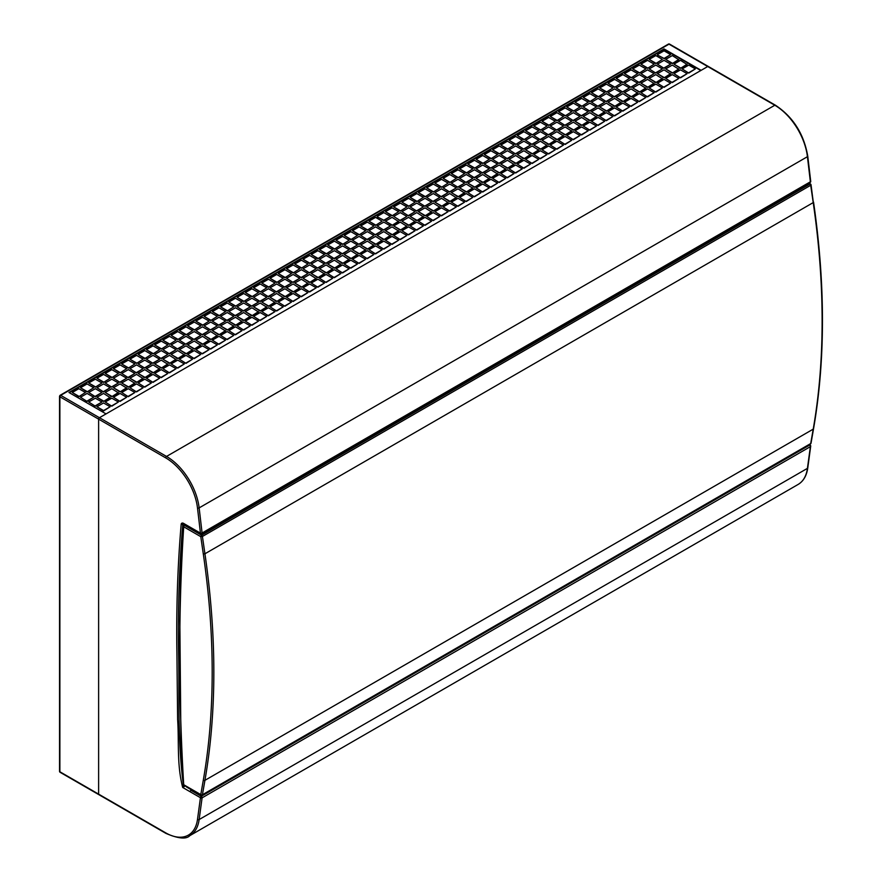 <?xml version="1.0" encoding="UTF-8"?>
<svg xmlns="http://www.w3.org/2000/svg" width="882" height="882" viewBox="0 0 882 882"><rect width="100%" height="100%" fill="white"/><g stroke="black" fill="none" stroke-linecap="round" stroke-linejoin="round"><path stroke-width="1.32" d="M810.371 180.986A1.169 0.573 173.3 0 1 810.712 181.328A1.169 0.573 173.3 0 1 810.371 181.802L807.427 156.698L199.145 507.889L202.088 532.993A1.169 0.573 173.3 0 1 200.446 533.125L197.502 508.032A45.456 26.251 -120 0 0 165.695 457.868L98.619 419.137A1.169 0.673 -60 0 1 99.446 417.715L166.522 456.435L774.804 105.245L707.728 66.525A1.169 0.673 -60 0 1 708.312 66.47A1.169 0.673 120 0 0 707.728 66.525L701.135 70.328L664.047 48.918L68.95 392.49L106.038 413.901L99.446 417.715A1.169 0.673 120 0 0 98.619 419.137L98.619 794.131A1.169 0.673 120 0 0 99.446 794.605A1.169 0.673 -60 0 1 98.619 794.131L165.695 832.851A45.456 26.251 -120 0 0 197.502 819.422L200.446 797.714A1.169 0.761 7.7 0 0 202.088 797.846L199.145 819.554L807.427 468.364L810.371 446.656A1.169 0.761 7.7 0 0 810.371 445.575A1.169 0.673 -60 0 0 809.555 445.101L809.003 444.782M382.149 221.184L375.556 225.373L368.963 221.184L375.556 217.369L382.149 221.184L375.556 225.373M662.393 59.381L655.8 63.57L649.207 59.381L655.8 55.577L662.393 59.381L655.8 63.57M654.146 64.143L647.553 68.333L640.96 64.143L647.553 60.34L654.146 64.143L647.553 68.333M645.911 68.906L639.318 73.096L632.725 68.906L639.318 65.092L645.911 68.906L639.318 73.096M637.664 73.658L631.071 77.848L624.478 73.658L631.071 69.854L637.664 73.658L631.071 77.848M629.428 78.421L622.824 82.61L616.231 78.421L622.824 74.617L629.428 78.421L622.824 82.61M621.182 83.184L614.589 87.362L607.996 83.184L614.589 79.369L621.182 83.184L614.589 87.362M612.935 87.935L606.342 92.125L599.749 87.935L606.342 84.132L612.935 87.935L606.342 92.125M604.699 92.698L598.106 96.888L591.513 92.698L598.106 88.895L604.699 92.698L598.106 96.888M596.452 97.45L589.86 101.639L583.267 97.45L589.86 93.646L596.452 97.45L589.86 101.639M588.217 102.213L581.613 106.402L575.02 102.213L581.613 98.409L588.217 102.213L581.613 106.402M579.97 106.976L573.377 111.165L566.784 106.976L573.377 103.161L579.97 106.976L573.377 111.165M571.723 111.727L565.13 115.917L558.538 111.727L565.13 107.924L571.723 111.727L565.13 115.917M563.488 116.49L556.895 120.68L550.302 116.49L556.895 112.687L563.488 116.49L556.895 120.68M555.241 121.253L548.648 125.431L542.055 121.253L548.648 117.438L555.241 121.253L548.648 125.431M547.005 126.005L540.401 130.194L533.808 126.005L540.401 122.201L547.005 126.005L540.401 130.194M538.759 130.768L532.166 134.957L525.573 130.768L532.166 126.964L538.759 130.768L532.166 134.957M530.512 135.519L523.919 139.709L517.326 135.519L523.919 131.716L530.512 135.519L523.919 139.709M522.276 140.282L515.683 144.472L509.09 140.282L515.683 136.478L522.276 140.282L515.683 144.472M514.03 145.045L507.437 149.234L500.844 145.045L507.437 141.23L514.03 145.045L507.437 149.234M505.794 149.797L499.19 153.986L492.597 149.797L499.19 145.993L505.794 149.797L499.19 153.986M497.547 154.559L490.954 158.749L484.361 154.559L490.954 150.756L497.547 154.559L490.954 158.749M489.301 159.322L482.708 163.501L476.115 159.322L482.708 155.508L489.301 159.322L482.708 163.501M481.065 164.074L474.472 168.264L467.879 164.074L474.472 160.27L481.065 164.074L474.472 168.264M472.818 168.837L466.225 173.026L459.632 168.837L466.225 165.033L472.818 168.837L466.225 173.026M464.582 173.589L457.978 177.778L451.386 173.589L457.978 169.785L464.582 173.589L457.978 177.778M456.336 178.351L449.743 182.541L443.15 178.351L449.743 174.548L456.336 178.351L449.743 182.541M448.089 183.114L441.496 187.304L434.903 183.114L441.496 179.3L448.089 183.114L441.496 187.304M439.853 187.866L433.26 192.055L426.668 187.866L433.26 184.062L439.853 187.866L433.26 192.055M431.607 192.629L425.014 196.818L418.421 192.629L425.014 188.825L431.607 192.629L425.014 196.818M423.371 197.392L416.767 201.57L410.174 197.392L416.767 193.577L423.371 197.392L416.767 201.57M415.124 202.143L408.531 206.333L401.938 202.143L408.531 198.34L415.124 202.143L408.531 206.333M406.878 206.906L400.285 211.096L393.692 206.906L400.285 203.092L406.878 206.906L400.285 211.096M398.642 211.658L392.049 215.847L385.456 211.658L392.049 207.854L398.642 211.658L392.049 215.847M383.802 220.224L377.209 216.807L383.802 220.224L390.395 216.421L383.802 220.61M373.913 225.935L367.32 230.125L360.727 225.935L367.32 222.132L373.913 225.935L367.32 230.125M365.666 230.698L359.073 234.888L352.48 230.698L359.073 226.895L365.666 230.698L359.073 234.888M357.43 235.461L350.838 239.639L344.245 235.461L350.838 231.646L357.43 235.461L350.838 239.639M349.184 240.213L342.591 244.402L335.998 240.213L342.591 236.409L349.184 240.213L342.591 244.402M340.937 244.975L334.344 249.165L327.751 244.975L334.344 241.161L340.937 244.975L334.344 249.165M332.701 249.727L326.108 253.917L319.516 249.727L326.108 245.924L332.701 249.727L326.108 253.917M324.455 254.49L317.862 258.68L311.269 254.49L317.862 250.686L324.455 254.49L317.862 258.68M316.219 259.253L309.626 263.431L303.033 259.253L309.626 255.438L316.219 259.253L309.626 263.431M307.972 264.005L301.379 268.194L294.786 264.005L301.379 260.201L307.972 264.005L301.379 268.194M299.726 268.767L293.133 272.957L286.54 268.767L293.133 264.964L299.726 268.767L293.133 272.957M291.49 273.53L284.897 277.709L278.304 273.53L284.897 269.716L291.49 273.53L284.897 277.709M283.243 278.282L276.65 282.472L270.057 278.282L276.65 274.478L283.243 278.282L276.65 282.472M275.008 283.045L268.415 287.234L261.811 283.045L268.415 279.23L275.008 283.045L268.415 287.234M266.761 287.797L260.168 291.986L253.575 287.797L260.168 283.993L266.761 287.797L260.168 291.986M258.514 292.559L251.921 296.749L245.328 292.559L251.921 288.756L258.514 292.559L251.921 296.749M250.279 297.322L243.686 301.501L237.093 297.322L243.686 293.508L250.279 297.322L243.686 301.501M242.032 302.074L235.439 306.263L228.846 302.074L235.439 298.27L242.032 302.074L235.439 306.263M233.796 306.837L227.203 311.026L220.599 306.837L227.203 303.033L233.796 306.837L227.203 311.026M225.549 311.6L218.957 315.778L212.364 311.6L218.957 307.785L225.549 311.6L218.957 315.778M217.303 316.351L210.71 320.541L204.117 316.351L210.71 312.548L217.303 316.351L210.71 320.541M209.067 321.114L202.474 325.304L195.881 321.114L202.474 317.3L209.067 321.114L202.474 325.304M200.82 325.866L194.227 330.055L187.634 325.866L194.227 322.062L200.82 325.866L194.227 330.055M192.585 330.629L185.992 334.818L179.388 330.629L185.992 326.825L192.585 330.629L185.992 334.818M184.338 335.392L177.745 339.57L171.152 335.392L177.745 331.577L184.338 335.392L177.745 339.57M176.091 340.143L169.498 344.333L162.905 340.143L169.498 336.34L176.091 340.143L169.498 344.333M167.856 344.906L161.263 349.096L154.67 344.906L161.263 341.102L167.856 344.906L161.263 349.096M159.609 349.669L153.016 353.847L146.423 349.669L153.016 345.854L159.609 349.669L153.016 353.847M151.373 354.421L144.78 358.61L138.176 354.421L144.78 350.617L151.373 354.421L144.78 358.61M143.127 359.183L136.534 363.373L129.941 359.183L136.534 355.369L143.127 359.183L136.534 363.373M134.88 363.935L128.287 368.125L121.694 363.935L128.287 360.132L134.88 363.935L128.287 368.125M126.644 368.698L120.051 372.888L113.458 368.698L120.051 364.894L126.644 368.698L120.051 372.888M118.397 373.461L111.805 377.639L105.212 373.461L111.805 369.646L118.397 373.461L111.805 377.639M110.162 378.213L103.569 382.402L96.965 378.213L103.569 374.409L110.162 378.213L103.569 382.402M101.915 382.975L95.322 387.165L88.729 382.975L95.322 379.172L101.915 382.975L95.322 387.165M93.668 387.738L87.075 391.917L80.483 387.738L87.075 383.924L93.668 387.738L87.075 391.917M85.433 392.49L78.84 396.68L85.433 392.49L78.84 388.686L72.247 392.49L78.84 396.294M664.047 58.433L657.443 55.004L664.047 58.433L670.64 54.629L664.047 58.818M377.209 225.935L383.802 230.125L390.395 225.935L383.802 222.132L377.209 225.935L383.802 230.125M657.443 64.143L664.047 68.333L670.64 64.143L664.047 60.34L657.443 64.143L664.047 68.333M649.207 68.906L655.8 73.096L662.393 68.906L655.8 65.092L649.207 68.906L655.8 73.096M640.96 73.658L647.553 77.848L654.146 73.658L647.553 69.854L640.96 73.658L647.553 77.848M632.725 78.421L639.318 82.61L645.911 78.421L639.318 74.617L632.725 78.421L639.318 82.61M624.478 83.184L631.071 87.362L637.664 83.184L631.071 79.369L624.478 83.184L631.071 87.362M616.231 87.935L622.824 92.125L629.428 87.935L622.824 84.132L616.231 87.935L622.824 92.125M607.996 92.698L614.589 96.888L621.182 92.698L614.589 88.895L607.996 92.698L614.589 96.888M599.749 97.45L606.342 101.639L612.935 97.45L606.342 93.646L599.749 97.45L606.342 101.639M591.513 102.213L598.106 106.402L604.699 102.213L598.106 98.409L591.513 102.213L598.106 106.402M583.267 106.976L589.86 111.165L596.452 106.976L589.86 103.161L583.267 106.976L589.86 111.165M575.02 111.727L581.613 115.917L588.217 111.727L581.613 107.924L575.02 111.727L581.613 115.917M566.784 116.49L573.377 120.68L579.97 116.49L573.377 112.687L566.784 116.49L573.377 120.68M558.538 121.253L565.13 125.431L571.723 121.253L565.13 117.438L558.538 121.253L565.13 125.431M550.302 126.005L556.895 130.194L563.488 126.005L556.895 122.201L550.302 126.005L556.895 130.194M542.055 130.768L548.648 134.957L555.241 130.768L548.648 126.964L542.055 130.768L548.648 134.957M533.808 135.519L540.401 139.709L547.005 135.519L540.401 131.716L533.808 135.519L540.401 139.709M525.573 140.282L532.166 144.472L538.759 140.282L532.166 136.478L525.573 140.282L532.166 144.472M517.326 145.045L523.919 149.234L530.512 145.045L523.919 141.23L517.326 145.045L523.919 149.234M509.09 149.797L515.683 153.986L522.276 149.797L515.683 145.993L509.09 149.797L515.683 153.986M500.844 154.559L507.437 158.749L514.03 154.559L507.437 150.756L500.844 154.559L507.437 158.749M492.597 159.322L499.19 163.501L505.794 159.322L499.19 155.508L492.597 159.322L499.19 163.501M484.361 164.074L490.954 168.264L497.547 164.074L490.954 160.27L484.361 164.074L490.954 168.264M476.115 168.837L482.708 173.026L489.301 168.837L482.708 165.033L476.115 168.837L482.708 173.026M467.879 173.589L474.472 177.778L481.065 173.589L474.472 169.785L467.879 173.589L474.472 177.778M459.632 178.351L466.225 182.541L472.818 178.351L466.225 174.548L459.632 178.351L466.225 182.541M451.386 183.114L457.978 187.304L464.582 183.114L457.978 179.3L451.386 183.114L457.978 187.304M443.15 187.866L449.743 192.055L456.336 187.866L449.743 184.062L443.15 187.866L449.743 192.055M434.903 192.629L441.496 196.818L448.089 192.629L441.496 188.825L434.903 192.629L441.496 196.818M426.668 197.392L433.26 201.57L439.853 197.392L433.26 193.577L426.668 197.392L433.26 201.57M418.421 202.143L425.014 206.333L431.607 202.143L425.014 198.34L418.421 202.143L425.014 206.333M410.174 206.906L416.767 211.096L423.371 206.906L416.767 203.092L410.174 206.906L416.767 211.096M401.938 211.658L408.531 215.847L415.124 211.658L408.531 207.854L401.938 211.658L408.531 215.847M393.692 216.421L400.285 220.61L406.878 216.421L400.285 212.617L393.692 216.421L400.285 220.61M392.049 217.369L385.456 221.184L392.049 225.373L398.642 221.558L392.049 217.369M368.963 230.698L375.556 234.888L382.149 230.698L375.556 226.895L368.963 230.698L375.556 234.888M360.727 235.461L367.32 239.639L373.913 235.461L367.32 231.646L360.727 235.461L367.32 239.639M352.48 240.213L359.073 244.402L365.666 240.213L359.073 236.409L352.48 240.213L359.073 244.402M344.245 244.975L350.838 249.165L357.43 244.975L350.838 241.161L344.245 244.975L350.838 249.165M335.998 249.727L342.591 253.917L349.184 249.727L342.591 245.924L335.998 249.727L342.591 253.917M327.751 254.49L334.344 258.68L340.937 254.49L334.344 250.686L327.751 254.49L334.344 258.68M319.516 259.253L326.108 263.431L332.701 259.253L326.108 255.438L319.516 259.253L326.108 263.431M311.269 264.005L317.862 268.194L324.455 264.005L317.862 260.201L311.269 264.005L317.862 268.194M303.033 268.767L309.626 272.957L316.219 268.767L309.626 264.964L303.033 268.767L309.626 272.957M294.786 273.53L301.379 277.709L307.972 273.53L301.379 269.716L294.786 273.53L301.379 277.709M286.54 278.282L293.133 282.472L299.726 278.282L293.133 274.478L286.54 278.282L293.133 282.472M278.304 283.045L284.897 287.234L291.49 283.045L284.897 279.23L278.304 283.045L284.897 287.234M270.057 287.797L276.65 291.986L283.243 287.797L276.65 283.993L270.057 287.797L276.65 291.986M261.811 292.559L268.415 296.749L275.008 292.559L268.415 288.756L261.811 292.559L268.415 296.749M253.575 297.322L260.168 301.501L266.761 297.322L260.168 293.508L253.575 297.322L260.168 301.501M245.328 302.074L251.921 306.263L258.514 302.074L251.921 298.27L245.328 302.074L251.921 306.263M237.093 306.837L243.686 311.026L250.279 306.837L243.686 303.033L237.093 306.837L243.686 311.026M228.846 311.6L235.439 315.778L242.032 311.6L235.439 307.785L228.846 311.6L235.439 315.778M220.599 316.351L227.203 320.541L233.796 316.351L227.203 312.548L220.599 316.351L227.203 320.541M212.364 321.114L218.957 325.304L225.549 321.114L218.957 317.3L212.364 321.114L218.957 325.304M204.117 325.866L210.71 330.055L217.303 325.866L210.71 322.062L204.117 325.866L210.71 330.055M195.881 330.629L202.474 334.818L209.067 330.629L202.474 326.825L195.881 330.629L202.474 334.818M187.634 335.392L194.227 339.57L200.82 335.392L194.227 331.577L187.634 335.392L194.227 339.57M179.388 340.143L185.992 344.333L192.585 340.143L185.992 336.34L179.388 340.143L185.992 344.333M171.152 344.906L177.745 349.096L184.338 344.906L177.745 341.102L171.152 344.906L177.745 349.096M162.905 349.669L169.498 353.847L176.091 349.669L169.498 345.854L162.905 349.669L169.498 353.847M154.67 354.421L161.263 358.61L167.856 354.421L161.263 350.617L154.67 354.421L161.263 358.61M146.423 359.183L153.016 363.373L159.609 359.183L153.016 355.369L146.423 359.183L153.016 363.373M138.176 363.935L144.78 368.125L151.373 363.935L144.78 360.132L138.176 363.935L144.78 368.125M129.941 368.698L136.534 372.888L143.127 368.698L136.534 364.894L129.941 368.698L136.534 372.888M121.694 373.461L128.287 377.639L134.88 373.461L128.287 369.646L121.694 373.461L128.287 377.639M113.458 378.213L120.051 382.402L126.644 378.213L120.051 374.409L113.458 378.213L120.051 382.402M105.212 382.975L111.805 387.165L118.397 382.975L111.805 379.172L105.212 382.975L111.805 387.165M96.965 387.738L103.569 391.917L110.162 387.738L103.569 383.924L96.965 387.738L103.569 391.917M88.729 392.49L95.322 396.68L101.915 392.49L95.322 388.686L88.729 392.49L95.322 396.68M87.075 401.442L80.483 397.253L87.075 401.442L93.668 397.253L87.075 393.438L80.483 397.253M672.282 55.577L665.689 59.381L672.282 63.57L678.875 59.767L672.282 55.577M700.804 70.516L664.047 49.293L69.27 392.677M72.247 392.49L78.84 396.68M687.122 64.529L680.529 68.333L673.936 64.143L680.529 60.34L687.122 64.529M678.875 69.281L672.282 73.096L665.689 68.906L672.282 65.092L678.875 69.281M670.64 74.044L664.047 77.848L657.443 73.658L664.047 69.854L670.64 74.044M662.393 78.796L655.8 82.61L649.207 78.421L655.8 74.617L662.393 78.796M654.146 83.558L647.553 87.362L640.96 83.184L647.553 79.369L654.146 83.558M645.911 88.321L639.318 92.125L632.725 87.935L639.318 84.132L645.911 88.321M637.664 93.073L631.071 96.888L624.478 92.698L631.071 88.895L637.664 93.073M629.428 97.836L622.824 101.639L616.231 97.45L622.824 93.646L629.428 97.836M621.182 102.599L614.589 106.402L607.996 102.213L614.589 98.409L621.182 102.599M612.935 107.35L606.342 111.165L599.749 106.976L606.342 103.161L612.935 107.35M604.699 112.113L598.106 115.917L591.513 111.727L598.106 107.924L604.699 112.113M596.452 116.865L589.86 120.68L583.267 116.49L589.86 112.687L596.452 116.865M588.217 121.628L581.613 125.431L575.02 121.253L581.613 117.438L588.217 121.628M579.97 126.391L573.377 130.194L566.784 126.005L573.377 122.201L579.97 126.391M571.723 131.142L565.13 134.957L558.538 130.768L565.13 126.964L571.723 131.142M563.488 135.905L556.895 139.709L550.302 135.519L556.895 131.716L563.488 135.905M555.241 140.668L548.648 144.472L542.055 140.282L548.648 136.478L555.241 140.668M547.005 145.42L540.401 149.234L533.808 145.045L540.401 141.23L547.005 145.42M538.759 150.183L532.166 153.986L525.573 149.797L532.166 145.993L538.759 150.183M530.512 154.934L523.919 158.749L517.326 154.559L523.919 150.756L530.512 154.934M522.276 159.697L515.683 163.501L509.09 159.322L515.683 155.508L522.276 159.697M514.03 164.46L507.437 168.264L500.844 164.074L507.437 160.27L514.03 164.46M505.794 169.212L499.19 173.026L492.597 168.837L499.19 165.033L505.794 169.212M497.547 173.975L490.954 177.778L484.361 173.589L490.954 169.785L497.547 173.975M489.301 178.737L482.708 182.541L476.115 178.351L482.708 174.548L489.301 178.737M481.065 183.489L474.472 187.304L467.879 183.114L474.472 179.3L481.065 183.489M472.818 188.252L466.225 192.055L459.632 187.866L466.225 184.062L472.818 188.252M464.582 193.004L457.978 196.818L451.386 192.629L457.978 188.825L464.582 193.004M456.336 197.766L449.743 201.57L443.15 197.392L449.743 193.577L456.336 197.766M448.089 202.529L441.496 206.333L434.903 202.143L441.496 198.34L448.089 202.529M439.853 207.281L433.26 211.096L426.668 206.906L433.26 203.092L439.853 207.281M431.607 212.044L425.014 215.847L418.421 211.658L425.014 207.854L431.607 212.044M423.371 216.807L416.767 220.61L410.174 216.421L416.767 212.617L423.371 216.807M415.124 221.558L408.531 225.373L401.938 221.184L408.531 217.369L415.124 221.558M406.878 226.321L400.285 230.125L393.692 225.935L400.285 222.132L406.878 226.321M398.642 231.073L392.049 234.888L385.456 230.698L392.049 226.895L398.642 231.073M390.395 235.836L383.802 239.639L377.209 235.461L383.802 231.646L390.395 235.836M382.149 240.599L375.556 244.402L368.963 240.213L375.556 236.409L382.149 240.599M373.913 245.35L367.32 249.165L360.727 244.975L367.32 241.161L373.913 245.35M365.666 250.113L359.073 253.917L352.48 249.727L359.073 245.924L365.666 250.113M357.43 254.876L350.838 258.68L344.245 254.49L350.838 250.686L357.43 254.876M349.184 259.628L342.591 263.431L335.998 259.253L342.591 255.438L349.184 259.628M340.937 264.391L334.344 268.194L327.751 264.005L334.344 260.201L340.937 264.391M332.701 269.142L326.108 272.957L319.516 268.767L326.108 264.964L332.701 269.142M324.455 273.905L317.862 277.709L311.269 273.53L317.862 269.716L324.455 273.905M316.219 278.668L309.626 282.472L303.033 278.282L309.626 274.478L316.219 278.668M307.972 283.42L301.379 287.234L294.786 283.045L301.379 279.23L307.972 283.42M299.726 288.182L293.133 291.986L286.54 287.797L293.133 283.993L299.726 288.182M291.49 292.945L284.897 296.749L278.304 292.559L284.897 288.756L291.49 292.945M283.243 297.697L276.65 301.501L270.057 297.322L276.65 293.508L283.243 297.697M275.008 302.46L268.415 306.263L261.811 302.074L268.415 298.27L275.008 302.46M266.761 307.212L260.168 311.026L253.575 306.837L260.168 303.033L266.761 307.212M258.514 311.974L251.921 315.778L245.328 311.6L251.921 307.785L258.514 311.974M250.279 316.737L243.686 320.541L237.093 316.351L243.686 312.548L250.279 316.737M242.032 321.489L235.439 325.304L228.846 321.114L235.439 317.3L242.032 321.489M233.796 326.252L227.203 330.055L220.599 325.866L227.203 322.062L233.796 326.252M225.549 331.015L218.957 334.818L212.364 330.629L218.957 326.825L225.549 331.015M217.303 335.766L210.71 339.57L204.117 335.392L210.71 331.577L217.303 335.766M209.067 340.529L202.474 344.333L195.881 340.143L202.474 336.34L209.067 340.529M200.82 345.281L194.227 349.096L187.634 344.906L194.227 341.102L200.82 345.281M192.585 350.044L185.992 353.847L179.388 349.669L185.992 345.854L192.585 350.044M184.338 354.807L177.745 358.61L171.152 354.421L177.745 350.617L184.338 354.807M176.091 359.558L169.498 363.373L162.905 359.183L169.498 355.369L176.091 359.558M167.856 364.321L161.263 368.125L154.67 363.935L161.263 360.132L167.856 364.321M159.609 369.084L153.016 372.888L146.423 368.698L153.016 364.894L159.609 369.084M151.373 373.836L144.78 377.639L138.176 373.461L144.78 369.646L151.373 373.836M143.127 378.599L136.534 382.402L129.941 378.213L136.534 374.409L143.127 378.599M134.88 383.35L128.287 387.165L121.694 382.975L128.287 379.172L134.88 383.35M126.644 388.113L120.051 391.917L113.458 387.738L120.051 383.924L126.644 388.113M118.397 392.876L111.805 396.68L105.212 392.49L111.805 388.686L118.397 392.876M110.162 397.628L103.569 401.442L96.965 397.253L103.569 393.438L110.162 397.628M88.729 402.005L95.322 398.201L101.915 402.005L95.322 406.194L88.729 402.005L95.322 406.194M96.965 406.767L103.569 410.957L110.162 406.767L103.569 402.964L96.965 406.767L103.569 410.571L110.162 406.767M111.805 406.194L118.397 402.005L111.805 398.201L105.212 402.005L111.805 406.194L105.212 402.005M120.051 401.442L126.644 397.253L120.051 393.438L113.458 397.253L120.051 401.442L113.458 397.253M128.287 396.68L134.88 392.49L128.287 388.686L121.694 392.49L128.287 396.68L121.694 392.49M136.534 391.917L143.127 387.738L136.534 383.924L129.941 387.738L136.534 391.917L129.941 387.738M144.78 387.165L151.373 382.975L144.78 379.172L138.176 382.975L144.78 387.165L138.176 382.975M153.016 382.402L159.609 378.213L153.016 374.409L146.423 378.213L153.016 382.402L146.423 378.213M161.263 377.639L167.856 373.461L161.263 369.646L154.67 373.461L161.263 377.639L154.67 373.461M169.498 372.888L176.091 368.698L169.498 364.894L162.905 368.698L169.498 372.888L162.905 368.698M177.745 368.125L184.338 363.935L177.745 360.132L171.152 363.935L177.745 368.125L171.152 363.935M185.992 363.373L192.585 359.183L185.992 355.369L179.388 359.183L185.992 363.373L179.388 359.183M194.227 358.61L200.82 354.421L194.227 350.617L187.634 354.421L194.227 358.61L187.634 354.421M202.474 353.847L209.067 349.669L202.474 345.854L195.881 349.669L202.474 353.847L195.881 349.669M210.71 349.096L217.303 344.906L210.71 341.102L204.117 344.906L210.71 349.096L204.117 344.906M218.957 344.333L225.549 340.143L218.957 336.34L212.364 340.143L218.957 344.333L212.364 340.143M227.203 339.57L233.796 335.392L227.203 331.577L220.599 335.392L227.203 339.57L220.599 335.392M235.439 334.818L242.032 330.629L235.439 326.825L228.846 330.629L235.439 334.818L228.846 330.629M243.686 330.055L250.279 325.866L243.686 322.062L237.093 325.866L243.686 330.055L237.093 325.866M251.921 325.304L258.514 321.114L251.921 317.3L245.328 321.114L251.921 325.304L245.328 321.114M260.168 320.541L266.761 316.351L260.168 312.548L253.575 316.351L260.168 320.541L253.575 316.351M268.415 315.778L275.008 311.6L268.415 307.785L261.811 311.6L268.415 315.778L261.811 311.6M276.65 311.026L283.243 306.837L276.65 303.033L270.057 306.837L276.65 311.026L270.057 306.837M284.897 306.263L291.49 302.074L284.897 298.27L278.304 302.074L284.897 306.263L278.304 302.074M293.133 301.501L299.726 297.322L293.133 293.508L286.54 297.322L293.133 301.501L286.54 297.322M301.379 296.749L307.972 292.559L301.379 288.756L294.786 292.559L301.379 296.749L294.786 292.559M309.626 291.986L316.219 287.797L309.626 283.993L303.033 287.797L309.626 291.986L303.033 287.797M317.862 287.234L324.455 283.045L317.862 279.23L311.269 283.045L317.862 287.234L311.269 283.045M326.108 282.472L332.701 278.282L326.108 274.478L319.516 278.282L326.108 282.472L319.516 278.282M334.344 277.709L340.937 273.53L334.344 269.716L327.751 273.53L334.344 277.709L327.751 273.53M342.591 272.957L349.184 268.767L342.591 264.964L335.998 268.767L342.591 272.957L335.998 268.767M350.838 268.194L357.43 264.005L350.838 260.201L344.245 264.005L350.838 268.194L344.245 264.005M359.073 263.431L365.666 259.253L359.073 255.438L352.48 259.253L359.073 263.431L352.48 259.253M367.32 258.68L373.913 254.49L367.32 250.686L360.727 254.49L367.32 258.68L360.727 254.49M375.556 253.917L382.149 249.727L375.556 245.924L368.963 249.727L375.556 253.917L368.963 249.727M383.802 249.165L390.395 244.975L383.802 241.161L377.209 244.975L383.802 249.165L377.209 244.975M392.049 244.402L398.642 240.213L392.049 236.409L385.456 240.213L392.049 244.402L385.456 240.213M400.285 239.639L406.878 235.461L400.285 231.646L393.692 235.461L400.285 239.639L393.692 235.461M408.531 234.888L415.124 230.698L408.531 226.895L401.938 230.698L408.531 234.888L401.938 230.698M416.767 230.125L423.371 225.935L416.767 222.132L410.174 225.935L416.767 230.125L410.174 225.935M425.014 225.373L431.607 221.184L425.014 217.369L418.421 221.184L425.014 225.373L418.421 221.184M433.26 220.61L439.853 216.421L433.26 212.617L426.668 216.421L433.26 220.61L426.668 216.421M441.496 215.847L448.089 211.658L441.496 207.854L434.903 211.658L441.496 215.847L434.903 211.658M449.743 211.096L456.336 206.906L449.743 203.092L443.15 206.906L449.743 211.096L443.15 206.906M457.978 206.333L464.582 202.143L457.978 198.34L451.386 202.143L457.978 206.333L451.386 202.143M466.225 201.57L472.818 197.392L466.225 193.577L459.632 197.392L466.225 201.57L459.632 197.392M474.472 196.818L481.065 192.629L474.472 188.825L467.879 192.629L474.472 196.818L467.879 192.629M482.708 192.055L489.301 187.866L482.708 184.062L476.115 187.866L482.708 192.055L476.115 187.866M490.954 187.304L497.547 183.114L490.954 179.3L484.361 183.114L490.954 187.304L484.361 183.114M499.19 182.541L505.794 178.351L499.19 174.548L492.597 178.351L499.19 182.541L492.597 178.351M507.437 177.778L514.03 173.589L507.437 169.785L500.844 173.589L507.437 177.778L500.844 173.589M515.683 173.026L522.276 168.837L515.683 165.033L509.09 168.837L515.683 173.026L509.09 168.837M523.919 168.264L530.512 164.074L523.919 160.27L517.326 164.074L523.919 168.264L517.326 164.074M532.166 163.501L538.759 159.322L532.166 155.508L525.573 159.322L532.166 163.501L525.573 159.322M540.401 158.749L547.005 154.559L540.401 150.756L533.808 154.559L540.401 158.749L533.808 154.559M548.648 153.986L555.241 149.797L548.648 145.993L542.055 149.797L548.648 153.986L542.055 149.797M556.895 149.234L563.488 145.045L556.895 141.23L550.302 145.045L556.895 149.234L550.302 145.045M565.13 144.472L571.723 140.282L565.13 136.478L558.538 140.282L565.13 144.472L558.538 140.282M573.377 139.709L579.97 135.519L573.377 131.716L566.784 135.519L573.377 139.709L566.784 135.519M581.613 134.957L588.217 130.768L581.613 126.964L575.02 130.768L581.613 134.957L575.02 130.768M589.86 130.194L596.452 126.005L589.86 122.201L583.267 126.005L589.86 130.194L583.267 126.005M598.106 125.431L604.699 121.253L598.106 117.438L591.513 121.253L598.106 125.431L591.513 121.253M606.342 120.68L612.935 116.49L606.342 112.687L599.749 116.49L606.342 120.68L599.749 116.49M614.589 115.917L621.182 111.727L614.589 107.924L607.996 111.727L614.589 115.917L607.996 111.727M622.824 111.165L629.428 106.976L622.824 103.161L616.231 106.976L622.824 111.165L616.231 106.976M631.071 106.402L637.664 102.213L631.071 98.409L624.478 102.213L631.071 106.402L624.478 102.213M639.318 101.639L645.911 97.45L639.318 93.646L632.725 97.45L639.318 101.639L632.725 97.45M647.553 96.888L654.146 92.698L647.553 88.895L640.96 92.698L647.553 96.888L640.96 92.698M655.8 92.125L662.393 87.935L655.8 84.132L649.207 87.935L655.8 92.125L649.207 87.935M664.047 87.362L670.64 83.184L664.047 79.369L657.443 83.184L664.047 87.362L657.443 83.184M672.282 82.61L678.875 78.421L672.282 74.617L665.689 78.421L672.282 82.61L665.689 78.421M680.529 77.848L687.122 73.658L680.529 69.854L673.936 73.658L680.529 77.848L673.936 73.658M688.765 73.096L695.358 68.906L688.765 65.092L682.172 68.906L688.765 73.096L682.172 68.906M398.642 221.184L392.049 225.373M392.049 224.987L385.456 221.184M678.875 59.381L672.282 63.57M672.282 63.195L665.689 59.381M390.395 225.935L383.802 229.75M670.64 64.143L664.047 67.947M662.393 68.906L655.8 72.71M654.146 73.658L647.553 77.473M645.911 78.421L639.318 82.224M637.664 83.184L631.071 86.987M629.428 87.935L622.824 91.739M621.182 92.698L614.589 96.502M612.935 97.45L606.342 101.265M604.699 102.213L598.106 106.016M596.452 106.976L589.86 110.779M588.217 111.727L581.613 115.542M579.97 116.49L573.377 120.294M571.723 121.253L565.13 125.057M563.488 126.005L556.895 129.808M555.241 130.768L548.648 134.571M547.005 135.519L540.401 139.334M538.759 140.282L532.166 144.086M530.512 145.045L523.919 148.849M522.276 149.797L515.683 153.611M514.03 154.559L507.437 158.363M505.794 159.322L499.19 163.126M497.547 164.074L490.954 167.878M489.301 168.837L482.708 172.64M481.065 173.589L474.472 177.403M472.818 178.351L466.225 182.155M464.582 183.114L457.978 186.918M456.336 187.866L449.743 191.681M448.089 192.629L441.496 196.432M439.853 197.392L433.26 201.195M431.607 202.143L425.014 205.947M423.371 206.906L416.767 210.71M415.124 211.658L408.531 215.473M406.878 216.421L400.285 220.224M382.149 230.698L375.556 234.502M373.913 235.461L367.32 239.265M365.666 240.213L359.073 244.016M357.43 244.975L350.838 248.779M349.184 249.727L342.591 253.542M340.937 254.49L334.344 258.294M332.701 259.253L326.108 263.057M324.455 264.005L317.862 267.819M316.219 268.767L309.626 272.571M307.972 273.53L301.379 277.334M299.726 278.282L293.133 282.086M291.49 283.045L284.897 286.848M283.243 287.797L276.65 291.611M275.008 292.559L268.415 296.363M266.761 297.322L260.168 301.126M258.514 302.074L251.921 305.889M250.279 306.837L243.686 310.64M242.032 311.6L235.439 315.403M233.796 316.351L227.203 320.155M225.549 321.114L218.957 324.918M217.303 325.866L210.71 329.681M209.067 330.629L202.474 334.432M200.82 335.392L194.227 339.195M192.585 340.143L185.992 343.958M184.338 344.906L177.745 348.71M176.091 349.669L169.498 353.473M167.856 354.421L161.263 358.224M159.609 359.183L153.016 362.987M151.373 363.935L144.78 367.75M143.127 368.698L136.534 372.502M134.88 373.461L128.287 377.264M126.644 378.213L120.051 382.027M118.397 382.975L111.805 386.779M110.162 387.738L103.569 391.542M101.915 392.49L95.322 396.294M93.668 397.253L87.075 401.056M406.878 225.935L400.285 230.125M400.285 229.75L393.692 225.935M687.122 64.143L680.529 68.333M680.529 67.947L673.936 64.143M678.875 68.906L672.282 73.096M672.282 72.71L665.689 68.906M670.64 73.658L664.047 77.848M664.047 77.473L657.443 73.658M662.393 78.421L655.8 82.61M655.8 82.224L649.207 78.421M654.146 83.184L647.553 87.362M647.553 86.987L640.96 83.184M645.911 87.935L639.318 92.125M639.318 91.739L632.725 87.935M637.664 92.698L631.071 96.888M631.071 96.502L624.478 92.698M629.428 97.45L622.824 101.639M622.824 101.265L616.231 97.45M621.182 102.213L614.589 106.402M614.589 106.016L607.996 102.213M612.935 106.976L606.342 111.165M606.342 110.779L599.749 106.976M604.699 111.727L598.106 115.917M598.106 115.542L591.513 111.727M596.452 116.49L589.86 120.68M589.86 120.294L583.267 116.49M588.217 121.253L581.613 125.431M581.613 125.057L575.02 121.253M579.97 126.005L573.377 130.194M573.377 129.808L566.784 126.005M571.723 130.768L565.13 134.957M565.13 134.571L558.538 130.768M563.488 135.519L556.895 139.709M556.895 139.334L550.302 135.519M555.241 140.282L548.648 144.472M548.648 144.086L542.055 140.282M547.005 145.045L540.401 149.234M540.401 148.849L533.808 145.045M538.759 149.797L532.166 153.986M532.166 153.611L525.573 149.797M530.512 154.559L523.919 158.749M523.919 158.363L517.326 154.559M522.276 159.322L515.683 163.501M515.683 163.126L509.09 159.322M514.03 164.074L507.437 168.264M507.437 167.878L500.844 164.074M505.794 168.837L499.19 173.026M499.19 172.64L492.597 168.837M497.547 173.589L490.954 177.778M490.954 177.403L484.361 173.589M489.301 178.351L482.708 182.541M482.708 182.155L476.115 178.351M481.065 183.114L474.472 187.304M474.472 186.918L467.879 183.114M472.818 187.866L466.225 192.055M466.225 191.681L459.632 187.866M464.582 192.629L457.978 196.818M457.978 196.432L451.386 192.629M456.336 197.392L449.743 201.57M449.743 201.195L443.15 197.392M448.089 202.143L441.496 206.333M441.496 205.947L434.903 202.143M439.853 206.906L433.26 211.096M433.26 210.71L426.668 206.906M431.607 211.658L425.014 215.847M425.014 215.473L418.421 211.658M423.371 216.421L416.767 220.61M416.767 220.224L410.174 216.421M415.124 221.184L408.531 225.373M408.531 224.987L401.938 221.184M398.642 230.698L392.049 234.888M392.049 234.502L385.456 230.698M390.395 235.461L383.802 239.639M383.802 239.265L377.209 235.461M382.149 240.213L375.556 244.402M375.556 244.016L368.963 240.213M373.913 244.975L367.32 249.165M367.32 248.779L360.727 244.975M365.666 249.727L359.073 253.917M359.073 253.542L352.48 249.727M357.43 254.49L350.838 258.68M350.838 258.294L344.245 254.49M349.184 259.253L342.591 263.431M342.591 263.057L335.998 259.253M340.937 264.005L334.344 268.194M334.344 267.819L327.751 264.005M332.701 268.767L326.108 272.957M326.108 272.571L319.516 268.767M324.455 273.53L317.862 277.709M317.862 277.334L311.269 273.53M316.219 278.282L309.626 282.472M309.626 282.086L303.033 278.282M307.972 283.045L301.379 287.234M301.379 286.848L294.786 283.045M299.726 287.797L293.133 291.986M293.133 291.611L286.54 287.797M291.49 292.559L284.897 296.749M284.897 296.363L278.304 292.559M283.243 297.322L276.65 301.501M276.65 301.126L270.057 297.322M275.008 302.074L268.415 306.263M268.415 305.889L261.811 302.074M266.761 306.837L260.168 311.026M260.168 310.64L253.575 306.837M258.514 311.6L251.921 315.778M251.921 315.403L245.328 311.6M250.279 316.351L243.686 320.541M243.686 320.155L237.093 316.351M242.032 321.114L235.439 325.304M235.439 324.918L228.846 321.114M233.796 325.866L227.203 330.055M227.203 329.681L220.599 325.866M225.549 330.629L218.957 334.818M218.957 334.432L212.364 330.629M217.303 335.392L210.71 339.57M210.71 339.195L204.117 335.392M209.067 340.143L202.474 344.333M202.474 343.958L195.881 340.143M200.82 344.906L194.227 349.096M194.227 348.71L187.634 344.906M192.585 349.669L185.992 353.847M185.992 353.473L179.388 349.669M184.338 354.421L177.745 358.61M177.745 358.224L171.152 354.421M176.091 359.183L169.498 363.373M169.498 362.987L162.905 359.183M167.856 363.935L161.263 368.125M161.263 367.75L154.67 363.935M159.609 368.698L153.016 372.888M153.016 372.502L146.423 368.698M151.373 373.461L144.78 377.639M144.78 377.264L138.176 373.461M143.127 378.213L136.534 382.402M136.534 382.027L129.941 378.213M134.88 382.975L128.287 387.165M128.287 386.779L121.694 382.975M126.644 387.738L120.051 391.917M120.051 391.542L113.458 387.738M118.397 392.49L111.805 396.68M111.805 396.294L105.212 392.49M110.162 397.253L103.569 401.442M103.569 401.056L96.965 397.253M101.915 402.005L95.322 405.819M400.285 239.265L406.878 235.461M680.529 77.473L687.122 73.658M655.8 63.195L649.207 59.381M672.282 82.224L678.875 78.421M647.553 67.947L640.96 64.143M664.047 86.987L670.64 83.184M639.318 72.71L632.725 68.906M655.8 91.739L662.393 87.935M631.071 77.473L624.478 73.658M647.553 96.502L654.146 92.698M622.824 82.224L616.231 78.421M639.318 101.265L645.911 97.45M614.589 86.987L607.996 83.184M631.071 106.016L637.664 102.213M606.342 91.739L599.749 87.935M622.824 110.779L629.428 106.976M598.106 96.502L591.513 92.698M614.589 115.542L621.182 111.727M589.86 101.265L583.267 97.45M606.342 120.294L612.935 116.49M581.613 106.016L575.02 102.213M598.106 125.057L604.699 121.253M573.377 110.779L566.784 106.976M589.86 129.808L596.452 126.005M565.13 115.542L558.538 111.727M581.613 134.571L588.217 130.768M556.895 120.294L550.302 116.49M573.377 139.334L579.97 135.519M548.648 125.057L542.055 121.253M565.13 144.086L571.723 140.282M540.401 129.808L533.808 126.005M556.895 148.849L563.488 145.045M532.166 134.571L525.573 130.768M548.648 153.611L555.241 149.797M523.919 139.334L517.326 135.519M540.401 158.363L547.005 154.559M515.683 144.086L509.09 140.282M532.166 163.126L538.759 159.322M507.437 148.849L500.844 145.045M523.919 167.878L530.512 164.074M499.19 153.611L492.597 149.797M515.683 172.64L522.276 168.837M490.954 158.363L484.361 154.559M507.437 177.403L514.03 173.589M482.708 163.126L476.115 159.322M499.19 182.155L505.794 178.351M474.472 167.878L467.879 164.074M490.954 186.918L497.547 183.114M466.225 172.64L459.632 168.837M482.708 191.681L489.301 187.866M457.978 177.403L451.386 173.589M474.472 196.432L481.065 192.629M449.743 182.155L443.15 178.351M466.225 201.195L472.818 197.392M441.496 186.918L434.903 183.114M457.978 205.947L464.582 202.143M433.26 191.681L426.668 187.866M449.743 210.71L456.336 206.906M425.014 196.432L418.421 192.629M441.496 215.473L448.089 211.658M416.767 201.195L410.174 197.392M433.26 220.224L439.853 216.421M408.531 205.947L401.938 202.143M425.014 224.987L431.607 221.184M400.285 210.71L393.692 206.906M416.767 229.75L423.371 225.935M392.049 215.473L385.456 211.658M390.395 216.421L383.802 212.617L377.209 216.421M408.531 234.502L415.124 230.698M375.556 224.987L368.963 221.184M392.049 244.016L398.642 240.213M367.32 229.75L360.727 225.935M383.802 248.779L390.395 244.975M359.073 234.502L352.48 230.698M375.556 253.542L382.149 249.727M350.838 239.265L344.245 235.461M367.32 258.294L373.913 254.49M342.591 244.016L335.998 240.213M359.073 263.057L365.666 259.253M334.344 248.779L327.751 244.975M350.838 267.819L357.43 264.005M326.108 253.542L319.516 249.727M342.591 272.571L349.184 268.767M317.862 258.294L311.269 254.49M334.344 277.334L340.937 273.53M309.626 263.057L303.033 259.253M326.108 282.086L332.701 278.282M301.379 267.819L294.786 264.005M317.862 286.848L324.455 283.045M293.133 272.571L286.54 268.767M309.626 291.611L316.219 287.797M284.897 277.334L278.304 273.53M301.379 296.363L307.972 292.559M276.65 282.086L270.057 278.282M293.133 301.126L299.726 297.322M268.415 286.848L261.811 283.045M284.897 305.889L291.49 302.074M260.168 291.611L253.575 287.797M276.65 310.64L283.243 306.837M251.921 296.363L245.328 292.559M268.415 315.403L275.008 311.6M243.686 301.126L237.093 297.322M260.168 320.155L266.761 316.351M235.439 305.889L228.846 302.074M251.921 324.918L258.514 321.114M227.203 310.64L220.599 306.837M243.686 329.681L250.279 325.866M218.957 315.403L212.364 311.6M235.439 334.432L242.032 330.629M210.71 320.155L204.117 316.351M227.203 339.195L233.796 335.392M202.474 324.918L195.881 321.114M218.957 343.958L225.549 340.143M194.227 329.681L187.634 325.866M210.71 348.71L217.303 344.906M185.992 334.432L179.388 330.629M202.474 353.473L209.067 349.669M177.745 339.195L171.152 335.392M194.227 358.224L200.82 354.421M169.498 343.958L162.905 340.143M185.992 362.987L192.585 359.183M161.263 348.71L154.67 344.906M177.745 367.75L184.338 363.935M153.016 353.473L146.423 349.669M169.498 372.502L176.091 368.698M144.78 358.224L138.176 354.421M161.263 377.264L167.856 373.461M136.534 362.987L129.941 359.183M153.016 382.027L159.609 378.213M128.287 367.75L121.694 363.935M144.78 386.779L151.373 382.975M120.051 372.502L113.458 368.698M136.534 391.542L143.127 387.738M111.805 377.264L105.212 373.461M128.287 396.294L134.88 392.49M103.569 382.027L96.965 378.213M120.051 401.056L126.644 397.253M95.322 386.779L88.729 382.975M111.805 405.819L118.397 402.005M87.075 391.542L80.483 387.738M688.765 72.71L695.358 68.906M670.64 54.629L664.047 50.825L657.443 54.629M98.619 419.137L98.619 794.131L59.877 771.761L59.877 396.779A1.169 0.673 -60 0 1 60.704 395.345L99.446 417.715L707.728 66.525L668.986 44.155L60.704 395.345A1.169 0.673 60 0 0 60.119 395.29A1.169 1.169 0 0 0 59.877 396.779L98.619 419.137M185.231 785.994L182.684 787.461C176.665 764.088 179.167 741.872 177.624 719.569L176.918 653.253C176.202 608.812 177.624 565.748 181.196 524.051A3.495 2.018 60 0 1 183.555 523.379A1.169 0.673 120 0 0 183.798 523.919L183.213 523.743A2.326 1.345 -120 0 0 182.806 524.305C179.278 565.737 177.866 608.525 178.572 652.658C179.531 696.626 177.293 739.733 183.511 786.038L184.404 785.52M191.824 789.809L190.931 790.316L201.272 796.292L809.555 445.101A1.169 0.673 60 0 1 810.371 446.656L202.088 797.846A1.169 0.673 60 0 0 201.272 796.292A1.169 0.673 120 0 0 200.446 797.714L190.104 791.749A1.169 0.673 -60 0 1 190.931 790.316M186.135 786.524A3.848 2.216 180 0 0 187.006 787.295L191.592 789.941M183.511 786.038A1.169 0.673 120 0 0 182.684 787.461L190.104 791.749M185.088 524.658L183.952 525.319A1.169 1.169 0 0 0 183.456 525.893A1.169 0.871 -158.3 0 1 183.765 525.551A1.169 0.673 60 0 1 184.536 525.374A1.169 0.673 120 0 0 183.71 526.797A1.169 0.871 -158.3 0 1 183.456 525.893L181.042 558.152L179.829 620.785L181.019 749.215L183.412 784.55A1.169 1.169 0 0 0 183.952 785.256A1.169 0.673 120 0 1 183.71 784.726L200.787 794.583A1.169 0.673 120 0 0 201.03 795.112A1.169 1.169 0 0 0 202.199 795.112A1.169 0.673 60 0 0 202.419 794.748L810.701 443.558L813.215 429.148L204.933 780.338L202.419 794.748A1.169 0.783 -170.1 0 1 200.787 794.583L203.301 780.173A769.512 444.274 -120 0 0 203.301 553.962L200.787 536.664L183.71 526.797C178.385 609.705 178.385 695.678 183.71 784.726L183.599 784.241M185.429 524.856L184.536 525.374L201.614 535.231A1.169 0.673 120 0 0 200.787 536.664L202.419 536.476L204.933 553.786L813.215 202.595L810.701 185.286L202.419 536.476A1.169 0.673 60 0 0 201.614 535.231L809.897 184.04L808.662 183.324M810.723 184.514L810.701 185.286A1.169 0.673 60 0 0 809.897 184.04A1.169 0.673 120 0 1 810.723 184.514M183.952 785.256L201.03 795.112A1.169 0.673 120 0 0 201.614 795.057A1.169 0.673 60 0 0 202.199 795.112L810.481 443.922A1.169 0.673 60 0 0 810.701 443.558A1.169 0.783 9.9 0 0 811.043 443.117L811.043 443.117A1.169 1.169 0 0 1 810.481 443.922A1.169 0.673 60 0 1 810.04 443.944M60.704 772.235A1.169 0.673 -60 0 1 59.877 771.761A1.169 0.673 0 0 1 59.535 771.287A1.169 1.169 0 0 0 60.119 772.301L165.937 833.391C178.329 838.683 186.289 839.432 189.828 835.64A46.625 26.923 60 0 0 199.145 819.554A1.169 0.761 7.7 0 1 197.502 819.422M668.986 44.155A1.169 0.673 -60 0 1 669.57 44.1A1.169 1.169 0 0 0 668.402 44.1A1.169 0.673 -120 0 1 668.986 44.155M668.402 44.1L60.119 395.29A1.169 0.673 60 0 0 59.877 395.82A1.169 0.673 0 0 0 59.535 396.294L59.535 771.287M183.632 523.831L182.806 524.305A1.169 0.838 17 0 1 181.196 524.051M183.798 523.919L200.688 533.665A1.169 0.673 -60 0 0 201.272 533.61A1.169 0.673 -120 0 0 202.088 532.993L810.371 181.802A1.169 0.673 -120 0 1 810.139 182.475A1.169 1.169 0 0 0 810.712 181.328L807.769 156.224A1.169 0.573 173.3 0 1 807.427 156.698A46.625 26.923 -120 0 0 774.804 105.245A1.169 0.673 120 0 1 775.388 105.19C793.127 116.975 803.921 133.987 807.769 156.224A1.169 0.573 173.3 0 0 807.438 155.882M183.555 523.379L200.446 533.125A1.169 0.673 -60 0 0 200.688 533.665A1.169 1.169 0 0 0 201.846 533.665L810.139 182.475A1.169 0.673 -120 0 1 809.555 182.42M798.111 484.45A46.625 26.923 -120 0 0 807.427 468.364A1.169 0.761 7.7 0 0 807.769 467.923C806.666 475.718 803.458 481.23 798.111 484.45L189.828 835.64M165.695 457.868A1.169 0.673 120 0 1 166.522 456.435A46.625 26.923 60 0 1 199.145 507.889A1.169 0.573 173.3 0 1 197.502 508.032M775.631 105.73A1.169 0.673 120 0 0 775.388 105.19L669.57 44.1M813.215 429.148A770.67 444.947 -120 0 0 813.215 202.595L813.557 202.132C825.431 284.489 825.42 360.01 813.557 428.707A1.169 0.783 -170.1 0 1 813.215 429.148M203.301 553.962L204.933 553.786A770.67 444.947 60 0 1 204.933 780.338A1.169 0.783 -170.1 0 1 203.301 780.173M813.237 201.824L811.043 184.823A1.169 1.169 0 0 0 810.481 183.985L809.003 183.125M809.345 444.583L810.139 445.046A1.169 1.169 0 0 1 810.701 446.204L807.769 467.923M813.557 428.707L811.043 443.117"/></g></svg>
